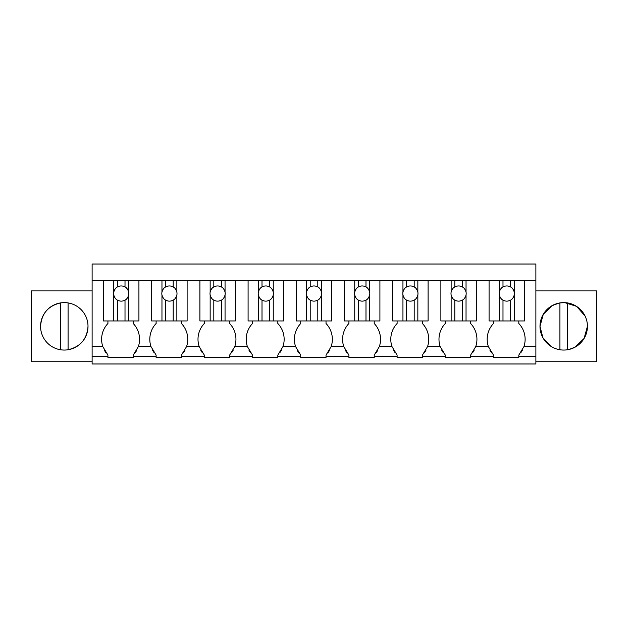 <?xml version="1.0" encoding="UTF-8"?>
<svg xmlns="http://www.w3.org/2000/svg" width="628" height="628" viewBox="0 0 628 628"><rect width="100%" height="100%" fill="white"/><g stroke="black" fill="none" stroke-linecap="round" stroke-linejoin="round"><path stroke-width="0.94" d="M92.12 356.374L107.93 356.374L107.93 357.646L133.23 357.646L133.23 356.374L156.129 356.374L156.129 357.646L181.429 357.646L181.429 356.374L204.328 356.374L204.328 357.646L229.628 357.646L229.628 356.374L252.519 356.374L252.519 357.646L277.819 357.646L277.819 356.374L300.718 356.374L300.718 357.646L326.018 357.646L326.018 356.374L348.917 356.374L348.917 357.646L374.217 357.646L374.217 356.374L397.108 356.374L397.108 357.646L422.409 357.646L422.409 356.374L445.307 356.374L445.307 357.646L470.608 357.646L470.608 356.374L493.506 356.374L493.506 357.646L518.807 357.646L518.807 356.374L535.88 356.374L535.88 363.965L92.12 363.965L92.12 264.035L535.88 264.035L535.88 346.577L523.94 346.577A22.93 22.93 0 0 0 518.807 323.491L518.807 320.955M107.93 356.374L107.93 355.11L102.796 346.577L92.12 346.577M92.12 280.481L535.88 280.481M138.921 280.481L138.921 320.955L103.502 320.955L107.93 320.955L107.93 323.491A22.93 22.93 0 0 0 102.796 346.577M92.12 361.752L31.4 361.752L31.4 290.913L92.12 290.913M40.569 326.332A23.715 23.715 0 0 0 64.292 350.055A23.715 23.715 0 0 0 88.006 326.332A23.715 23.715 0 0 0 64.292 302.618A23.715 23.715 0 0 0 40.569 326.332C41.503 313.67 48.144 305.867 60.492 302.924A23.715 23.715 0 0 1 68.083 302.924L68.083 349.749C80.431 346.797 87.072 338.994 88.006 326.332M535.88 361.752L596.6 361.752L596.6 290.913L535.88 290.913M535.88 356.374L535.88 346.577M470.608 356.374L470.608 355.11L475.749 346.577A22.93 22.93 0 0 0 470.608 323.491L470.608 320.955M445.307 356.374L445.307 355.11L440.165 346.577L427.55 346.577A22.93 22.93 0 0 0 422.409 323.491L422.409 320.955M422.409 356.374L422.409 355.11L427.55 346.577M397.108 356.374L397.108 355.11L391.974 346.577L379.351 346.577A22.93 22.93 0 0 0 374.217 323.491L374.217 320.955M374.217 356.374L374.217 355.11L379.351 346.577M348.917 356.374L348.917 355.11L343.775 346.577L331.16 346.577A22.93 22.93 0 0 0 326.018 323.491L326.018 320.955M326.018 356.374L326.018 355.11L331.16 346.577M300.718 356.374L300.718 355.11L295.576 346.577L282.961 346.577A22.93 22.93 0 0 0 277.819 323.491L277.819 320.955M277.819 356.374L277.819 355.11L282.961 346.577M252.519 356.374L252.519 355.11L247.385 346.577L234.762 346.577A22.93 22.93 0 0 0 229.628 323.491L229.628 320.955M229.628 356.374L229.628 355.11L234.762 346.577M204.328 356.374L204.328 355.11L199.186 346.577L186.571 346.577A22.93 22.93 0 0 0 181.429 323.491L181.429 320.955M181.429 356.374L181.429 355.11L186.571 346.577M156.129 356.374L156.129 355.11L150.987 346.577L138.372 346.577A22.93 22.93 0 0 0 133.23 323.491L133.23 320.955M133.23 356.374L133.23 355.11L138.372 346.577M518.807 356.374L518.807 355.11L523.94 346.577M493.506 356.374L493.506 355.11L488.364 346.577L475.749 346.577M104.334 350.149A22.914 22.914 0 0 0 106.022 352.826M587.431 326.152L587.431 326.332A23.715 23.715 0 0 0 563.709 302.618A23.715 23.715 0 0 0 539.994 326.332A23.715 23.715 0 0 0 563.709 350.055A23.715 23.715 0 0 0 587.431 326.332L584.095 338.453L575.044 347.166M524.498 280.481L524.498 320.955L489.079 320.955L493.506 320.955L493.506 323.491A22.93 22.93 0 0 0 488.364 346.577M472.531 352.81A22.914 22.914 0 0 0 474.195 350.165M441.712 350.149A22.914 22.914 0 0 0 443.399 352.826M476.299 280.481L476.299 320.955L440.88 320.955L445.307 320.955L445.307 323.491A22.93 22.93 0 0 0 440.165 346.577M424.332 352.81A22.914 22.914 0 0 0 425.996 350.165M393.513 350.149A22.914 22.914 0 0 0 395.2 352.826M428.1 280.481L428.1 320.955L392.681 320.955L397.108 320.955L397.108 323.491A22.93 22.93 0 0 0 391.974 346.577M376.133 352.81A22.914 22.914 0 0 0 377.797 350.165M345.314 350.149A22.914 22.914 0 0 0 347.001 352.826M379.909 280.481L379.909 320.955L344.489 320.955L348.917 320.955L348.917 323.491A22.93 22.93 0 0 0 343.775 346.577M327.942 352.81A22.914 22.914 0 0 0 329.606 350.165M297.123 350.149A22.914 22.914 0 0 0 298.81 352.826M331.71 280.481L331.71 320.955L296.29 320.955L300.718 320.955L300.718 323.491A22.93 22.93 0 0 0 295.576 346.577M279.743 352.81A22.914 22.914 0 0 0 281.407 350.165M248.924 350.149A22.914 22.914 0 0 0 250.611 352.826M283.511 280.481L283.511 320.955L248.091 320.955L252.519 320.955L252.519 323.491A22.93 22.93 0 0 0 247.385 346.577M231.544 352.81A22.914 22.914 0 0 0 233.208 350.165M200.732 350.149A22.914 22.914 0 0 0 202.412 352.826M235.319 280.481L235.319 320.955L199.9 320.955L204.328 320.955L204.328 323.491A22.93 22.93 0 0 0 199.186 346.577M183.352 352.81A22.914 22.914 0 0 0 185.017 350.165M152.541 350.165A22.914 22.914 0 0 0 154.205 352.81M187.12 280.481L187.12 320.955L151.701 320.955L156.129 320.955L156.129 323.491A22.93 22.93 0 0 0 150.987 346.577M135.138 352.826A22.914 22.914 0 0 0 136.826 350.149M520.714 352.826A22.914 22.914 0 0 0 522.402 350.149M489.903 350.149A22.914 22.914 0 0 0 491.591 352.826M550.787 346.224L542.867 337.652L539.994 326.332L543.306 314.243L552.318 305.53M552.467 305.444L559.532 302.986M559.917 302.924C547.569 305.867 540.928 313.67 539.994 326.332A23.715 23.715 0 0 0 559.917 349.749L559.917 302.924L564.446 302.625M564.839 302.641L576.457 306.331M576.794 306.55L585.108 316.096M60.492 349.749L60.492 302.924M567.508 302.924L567.508 349.749C579.856 346.797 586.497 338.994 587.431 326.332M103.502 320.955L103.502 280.481L113.77 280.481L113.77 292.067A7.591 7.591 0 0 0 113.77 295.003C114.602 297.719 115.819 299.415 117.42 300.113A7.591 7.591 0 0 0 125.011 300.113C126.613 299.415 127.829 297.719 128.662 295.003A7.591 7.591 0 0 0 128.662 292.067L128.662 280.481M113.77 320.955L113.77 295.003M128.662 320.955L128.662 295.003M125.011 320.955L125.011 300.113M117.42 320.955L117.42 300.113M113.77 292.067C114.602 289.359 115.819 287.663 117.42 286.965L117.42 280.481M128.662 292.067C127.829 289.359 126.613 287.663 125.011 286.965A7.591 7.591 0 0 0 117.42 286.965M125.011 286.965L125.011 280.481M151.701 320.955L151.701 280.481M161.961 320.955L161.961 295.003A7.591 7.591 0 0 1 161.961 292.067L161.961 280.481M176.861 320.955L176.861 295.003A7.591 7.591 0 0 0 176.861 292.067L176.861 280.481M176.861 295.003C176.021 297.719 174.804 299.415 173.202 300.113L173.202 320.955M165.619 320.955L165.619 300.113A7.591 7.591 0 0 0 173.202 300.113M161.961 295.003C162.801 297.719 164.018 299.415 165.619 300.113M161.961 292.067C162.801 289.359 164.018 287.663 165.619 286.965L165.619 280.481M176.861 292.067C176.021 289.359 174.804 287.663 173.202 286.965A7.591 7.591 0 0 0 165.619 286.965M173.202 286.965L173.202 280.481M199.9 320.955L199.9 280.481M210.16 320.955L210.16 295.003A7.591 7.591 0 0 1 210.16 292.067L210.16 280.481M225.052 320.955L225.052 295.003A7.591 7.591 0 0 0 225.052 292.067L225.052 280.481M225.052 295.003C224.22 297.719 223.003 299.415 221.401 300.113L221.401 320.955M213.81 320.955L213.81 300.113A7.591 7.591 0 0 0 221.401 300.113M210.16 295.003C210.992 297.719 212.209 299.415 213.81 300.113M210.16 292.067C210.992 289.359 212.209 287.663 213.81 286.965L213.81 280.481M225.052 292.067C224.22 289.359 223.003 287.663 221.401 286.965A7.591 7.591 0 0 0 213.81 286.965M221.401 286.965L221.401 280.481M248.091 320.955L248.091 280.481M258.359 320.955L258.359 295.003A7.591 7.591 0 0 1 258.359 292.067L258.359 280.481M273.251 320.955L273.251 295.003A7.591 7.591 0 0 0 273.251 292.067L273.251 280.481M273.251 295.003C272.419 297.719 271.202 299.415 269.6 300.113L269.6 320.955M262.009 320.955L262.009 300.113A7.591 7.591 0 0 0 269.6 300.113M258.359 295.003C259.191 297.719 260.408 299.415 262.009 300.113M258.359 292.067C259.191 289.359 260.408 287.663 262.009 286.965L262.009 280.481M273.251 292.067C272.419 289.359 271.202 287.663 269.6 286.965A7.591 7.591 0 0 0 262.009 286.965M269.6 286.965L269.6 280.481M296.29 320.955L296.29 280.481M306.55 320.955L306.55 295.003A7.591 7.591 0 0 1 306.55 292.067L306.55 280.481M321.45 320.955L321.45 295.003A7.591 7.591 0 0 0 321.45 292.067L321.45 280.481M321.45 295.003C320.61 297.719 319.393 299.415 317.792 300.113L317.792 320.955M310.208 320.955L310.208 300.113A7.591 7.591 0 0 0 317.792 300.113M306.55 295.003C307.39 297.719 308.607 299.415 310.208 300.113M306.55 292.067C307.39 289.359 308.607 287.663 310.208 286.965L310.208 280.481M321.45 292.067C320.61 289.359 319.393 287.663 317.792 286.965A7.591 7.591 0 0 0 310.208 286.965M317.792 286.965L317.792 280.481M344.489 320.955L344.489 280.481M354.749 320.955L354.749 295.003A7.591 7.591 0 0 1 354.749 292.067L354.749 280.481M369.641 320.955L369.641 295.003A7.591 7.591 0 0 0 369.641 292.067L369.641 280.481M369.641 295.003C368.809 297.719 367.592 299.415 365.991 300.113L365.991 320.955M358.4 320.955L358.4 300.113A7.591 7.591 0 0 0 365.991 300.113M354.749 295.003C355.581 297.719 356.798 299.415 358.4 300.113M354.749 292.067C355.581 289.359 356.798 287.663 358.4 286.965L358.4 280.481M369.641 292.067C368.809 289.359 367.592 287.663 365.991 286.965A7.591 7.591 0 0 0 358.4 286.965M365.991 286.965L365.991 280.481M392.681 320.955L392.681 280.481M402.948 320.955L402.948 295.003A7.591 7.591 0 0 1 402.948 292.067L402.948 280.481M417.84 320.955L417.84 295.003A7.591 7.591 0 0 0 417.84 292.067L417.84 280.481M417.84 295.003C417.008 297.719 415.791 299.415 414.19 300.113L414.19 320.955M406.599 320.955L406.599 300.113A7.591 7.591 0 0 0 414.19 300.113M402.948 295.003C403.78 297.719 404.997 299.415 406.599 300.113M402.948 292.067C403.78 289.359 404.997 287.663 406.599 286.965L406.599 280.481M417.84 292.067C417.008 289.359 415.791 287.663 414.19 286.965A7.591 7.591 0 0 0 406.599 286.965M414.19 286.965L414.19 280.481M440.88 320.955L440.88 280.481M451.14 320.955L451.14 295.003A7.591 7.591 0 0 1 451.14 292.067L451.14 280.481M466.039 320.955L466.039 295.003A7.591 7.591 0 0 0 466.039 292.067L466.039 280.481M466.039 295.003C465.199 297.719 463.982 299.415 462.381 300.113L462.381 320.955M454.798 320.955L454.798 300.113A7.591 7.591 0 0 0 462.381 300.113M451.14 295.003C451.979 297.719 453.196 299.415 454.798 300.113M451.14 292.067C451.979 289.359 453.196 287.663 454.798 286.965L454.798 280.481M466.039 292.067C465.199 289.359 463.982 287.663 462.381 286.965A7.591 7.591 0 0 0 454.798 286.965M462.381 286.965L462.381 280.481M489.079 320.955L489.079 280.481M499.339 320.955L499.339 295.003A7.591 7.591 0 0 1 499.339 292.067L499.339 280.481M514.23 320.955L514.23 295.003A7.591 7.591 0 0 0 514.23 292.067L514.23 280.481M514.23 295.003C513.398 297.719 512.181 299.415 510.58 300.113L510.58 320.955M502.989 320.955L502.989 300.113A7.591 7.591 0 0 0 510.58 300.113M499.339 295.003C500.171 297.719 501.387 299.415 502.989 300.113M499.339 292.067C500.171 289.359 501.387 287.663 502.989 286.965L502.989 280.481M514.23 292.067C513.398 289.359 512.181 287.663 510.58 286.965A7.591 7.591 0 0 0 502.989 286.965M510.58 286.965L510.58 280.481"/></g></svg>
